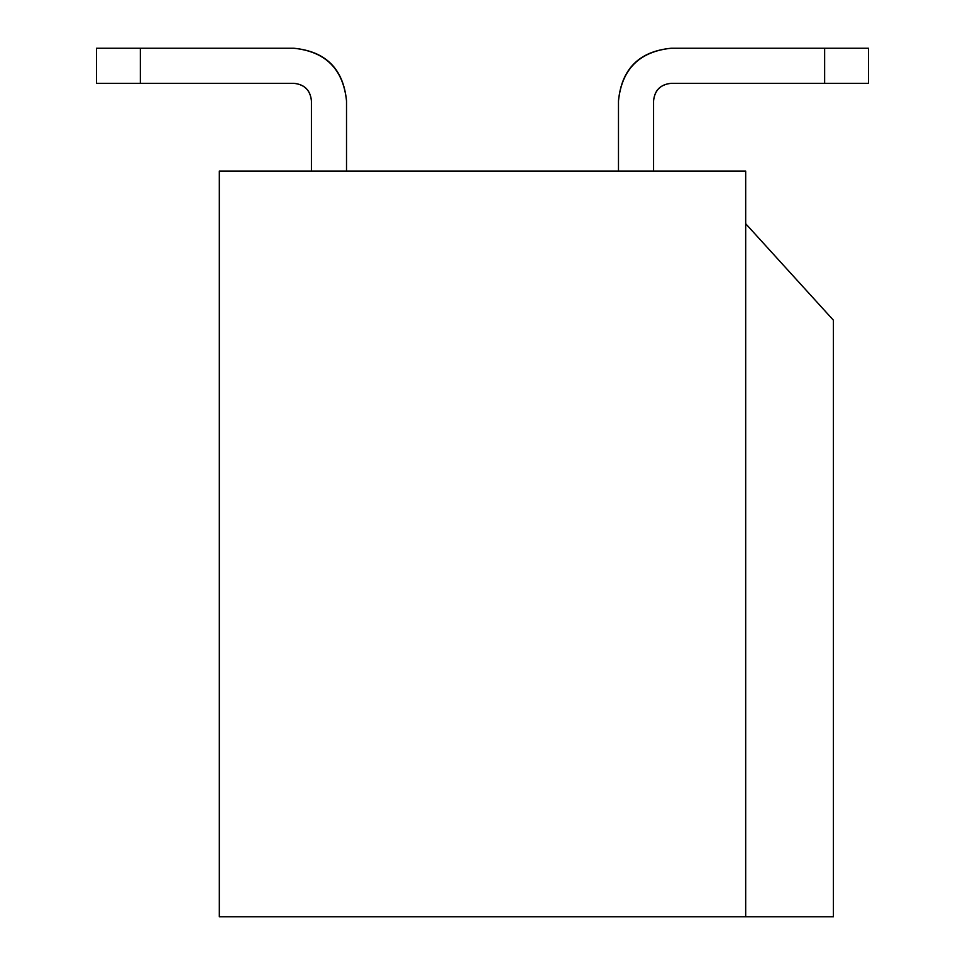 <?xml version="1.0" encoding="UTF-8"?>
<svg xmlns="http://www.w3.org/2000/svg" width="965" height="965" viewBox="0 0 965 965"><rect width="100%" height="100%" fill="white"/><g stroke="black" fill="none" stroke-linecap="round" stroke-linejoin="round"><path stroke-width="1.45" d="M745.68 916.75L833.41 916.75L833.41 320.199L745.68 223.699L833.41 320.199L833.41 916.75L219.32 916.75L219.32 171.07L219.32 916.75L745.68 916.75L745.68 171.07L745.68 916.75M653.57 100.891L653.57 171.07L653.57 100.891C654.608 90.228 660.458 84.377 671.109 83.34C660.53 84.462 654.68 90.3 653.57 100.891M311.43 171.07L311.43 100.891C310.32 90.3 304.47 84.462 293.891 83.34L96.5 83.34L140.359 83.34L140.359 48.25L293.891 48.25C325.627 51.603 343.178 69.142 346.519 100.891C343.407 68.913 325.856 51.374 293.891 48.25L96.5 48.25L140.359 48.25L140.359 83.34L293.891 83.34C304.542 84.377 310.392 90.228 311.43 100.891L311.43 171.07M868.5 83.34L671.109 83.34L868.5 83.34L868.5 48.25L824.641 48.25L868.5 48.25L868.5 83.34M618.481 100.891C621.822 69.142 639.373 51.603 671.109 48.25L824.641 48.25L824.641 83.34L824.641 48.25L671.109 48.25C639.144 51.374 621.593 68.913 618.481 100.891L618.481 171.07L618.481 100.891M96.5 48.25L96.5 83.34L96.5 48.25M346.519 171.07L346.519 100.891L346.519 171.07M745.68 171.07L219.32 171.07L745.68 171.07"/></g></svg>
